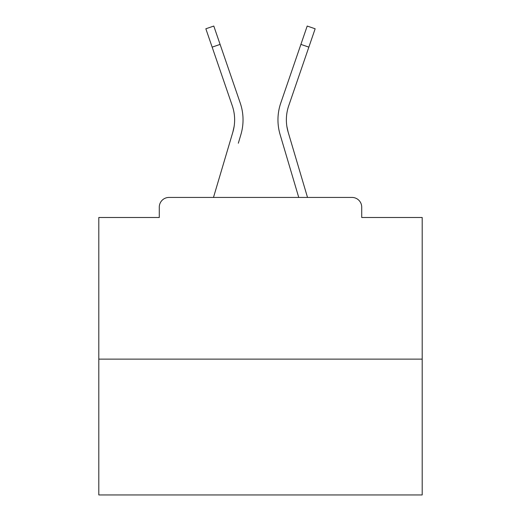 <?xml version="1.0" encoding="UTF-8"?>
<svg xmlns="http://www.w3.org/2000/svg" width="521" height="521" viewBox="0 0 521 521"><rect width="100%" height="100%" fill="white"/><g stroke="black" fill="none" stroke-linecap="round" stroke-linejoin="round"><path stroke-width="0.78" d="M361.717 217.491L361.717 207.143L361.717 217.491L422.192 217.491L422.192 494.95L98.808 494.95L98.808 217.491L159.283 217.491L159.283 207.143L159.283 217.491M422.192 359.132L98.808 359.132M361.717 207.143A9.704 9.704 0 0 0 352.014 197.439L168.986 197.439A9.704 9.704 0 0 0 159.283 207.143M352.014 197.439L307.52 197.439L290.731 140.833M230.269 140.833L213.48 197.439L230.269 140.833L213.48 197.439L230.269 140.833L213.48 197.439L230.269 140.833L213.48 197.439L230.269 140.833L213.48 197.439L230.269 140.833L213.48 197.439L230.269 140.833L213.48 197.439L230.269 140.833L213.48 197.439L230.269 140.833L213.48 197.439L230.269 140.833L213.48 197.439L230.269 140.833L213.48 197.439L230.269 140.833L213.48 197.439L230.269 140.833L213.48 197.439L230.269 140.833L213.48 197.439L230.269 140.833L213.48 197.439L230.269 140.833L213.48 197.439L230.269 140.833L213.48 197.439L230.269 140.833L213.48 197.439L230.269 140.833L213.48 197.439L168.986 197.439M234.118 126.46L232.841 132.152L234.118 126.46M220.103 44.402L212.151 47.131L205.847 28.779L213.799 26.05L240.233 103.028A51.742 51.742 0 0 1 240.904 134.542L238.331 143.223M286.882 126.46L288.159 132.152L286.882 126.46M280.096 134.542L298.748 197.439L280.096 134.542A51.742 51.742 0 0 1 280.767 103.028L307.201 26.05L315.153 28.779L288.719 105.756A43.334 43.334 0 0 0 288.159 132.152L307.52 197.439M288.719 105.756A43.334 43.334 0 0 0 286.368 119.83A43.334 43.334 0 0 1 288.719 105.756A43.334 43.334 0 0 0 286.368 119.83A43.334 43.334 0 0 1 288.719 105.756A43.334 43.334 0 0 0 286.368 119.83A43.334 43.334 0 0 1 288.719 105.756A43.334 43.334 0 0 0 286.368 119.83A43.334 43.334 0 0 1 288.719 105.756A43.334 43.334 0 0 0 286.368 119.83A43.334 43.334 0 0 1 288.719 105.756A43.334 43.334 0 0 0 286.368 119.83A43.334 43.334 0 0 1 288.719 105.756A43.334 43.334 0 0 0 286.368 119.83A43.334 43.334 0 0 1 288.719 105.756A43.334 43.334 0 0 0 286.368 119.83A43.334 43.334 0 0 1 288.719 105.756A43.334 43.334 0 0 0 286.368 119.83A43.334 43.334 0 0 1 288.719 105.756A43.334 43.334 0 0 0 286.368 119.83A43.334 43.334 0 0 1 288.719 105.756A43.334 43.334 0 0 0 286.368 119.83A43.334 43.334 0 0 1 288.719 105.756A43.334 43.334 0 0 0 286.368 119.83A43.334 43.334 0 0 1 288.719 105.756A43.334 43.334 0 0 0 286.368 119.83A43.334 43.334 0 0 1 288.719 105.756A43.334 43.334 0 0 0 286.368 119.83A43.334 43.334 0 0 1 288.719 105.756A43.334 43.334 0 0 0 286.368 119.83A43.334 43.334 0 0 1 288.719 105.756A43.334 43.334 0 0 0 286.368 119.83A43.334 43.334 0 0 1 288.719 105.756A43.334 43.334 0 0 0 286.368 119.83A43.334 43.334 0 0 1 288.719 105.756A43.334 43.334 0 0 0 286.368 119.83A43.334 43.334 0 0 1 288.719 105.756A43.334 43.334 0 0 0 286.368 119.83A43.334 43.334 0 0 1 288.719 105.756A43.334 43.334 0 0 0 286.368 119.83A43.334 43.334 0 0 1 288.719 105.756A43.334 43.334 0 0 0 286.368 119.83A43.334 43.334 0 0 1 288.719 105.756A43.334 43.334 0 0 0 286.368 119.83A43.334 43.334 0 0 1 288.719 105.756A43.334 43.334 0 0 0 286.368 119.83A43.334 43.334 0 0 1 288.719 105.756A43.334 43.334 0 0 0 286.368 119.83A43.334 43.334 0 0 1 288.719 105.756A43.334 43.334 0 0 0 286.368 119.83A43.334 43.334 0 0 1 288.719 105.756A43.334 43.334 0 0 0 286.368 119.83A43.334 43.334 0 0 1 288.719 105.756A43.334 43.334 0 0 0 286.368 119.83A43.334 43.334 0 0 1 288.719 105.756A43.334 43.334 0 0 0 286.368 119.83A43.334 43.334 0 0 1 288.719 105.756A43.334 43.334 0 0 0 286.368 119.83A43.334 43.334 0 0 1 288.719 105.756A43.334 43.334 0 0 0 286.368 119.83A43.334 43.334 0 0 1 288.719 105.756A43.334 43.334 0 0 0 286.368 119.83A43.334 43.334 0 0 1 288.719 105.756A43.334 43.334 0 0 0 286.368 119.83A43.334 43.334 0 0 1 288.719 105.756A43.334 43.334 0 0 0 286.368 119.83A43.334 43.334 0 0 1 288.719 105.756A43.334 43.334 0 0 0 286.368 119.83A43.334 43.334 0 0 1 288.719 105.756A43.334 43.334 0 0 0 286.368 119.83A43.334 43.334 0 0 1 288.719 105.756A43.334 43.334 0 0 0 286.368 119.83A43.334 43.334 0 0 1 288.719 105.756A43.334 43.334 0 0 0 286.368 119.83M212.151 47.131L232.281 105.756A43.334 43.334 0 0 1 232.841 132.152L213.48 197.439M240.233 103.028L231.233 76.821M232.281 105.756A43.334 43.334 0 0 1 234.632 119.83M280.767 103.028L289.767 76.821M308.849 47.131L300.897 44.402"/></g></svg>

